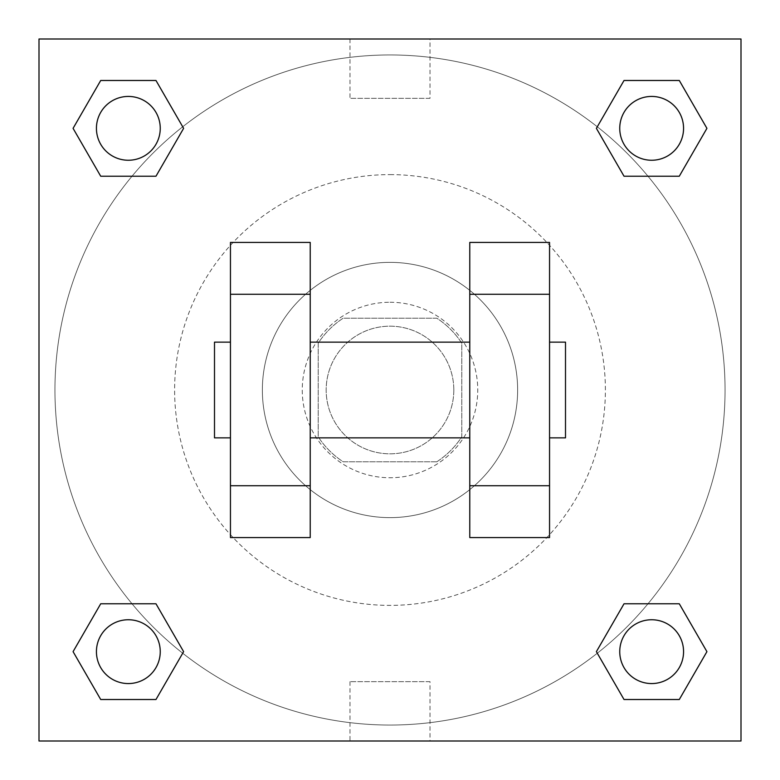 <?xml version="1.0" encoding="UTF-8"?>
<svg xmlns="http://www.w3.org/2000/svg" width="780" height="780" viewBox="0 0 780 780"><rect width="100%" height="100%" fill="white"/><g stroke="black" fill="none" stroke-linecap="round" stroke-linejoin="round"><path stroke-width="0.58" stroke-dasharray="3.9 2.92" d="M453.814 390A63.814 63.814 0 0 0 358.088 334.727A63.814 63.814 0 0 0 358.088 445.273A63.814 63.814 0 0 0 453.814 390A63.814 63.814 0 0 0 358.088 334.727A63.814 63.814 0 0 0 358.088 445.273A63.814 63.814 0 0 0 453.814 390M436.81 461.799L343.19 461.799A85.712 85.712 0 0 1 318.201 436.81L318.201 343.19A85.712 85.712 0 0 1 343.19 318.201L436.81 318.201A85.712 85.712 0 0 1 461.799 343.19L461.799 436.81A85.712 85.712 0 0 1 436.81 461.799L343.19 461.799A85.712 85.712 0 0 1 318.201 436.81L318.201 343.19A85.712 85.712 0 0 1 343.19 318.201L436.81 318.201A85.712 85.712 0 0 1 461.799 343.19L461.799 436.81A85.712 85.712 0 0 1 436.81 461.799M390 302.25A87.75 87.75 0 0 1 465.991 433.875A87.75 87.75 0 0 1 314.008 433.875A87.75 87.75 0 0 1 390 302.25A87.75 87.75 0 0 0 302.25 390A87.75 87.75 0 0 0 390 477.75A87.75 87.75 0 0 0 477.75 390A87.75 87.75 0 0 0 390 302.25M390 262.363A127.637 127.637 0 0 1 500.536 453.814A127.637 127.637 0 0 1 279.464 453.814A127.637 127.637 0 0 1 390 262.363A127.637 127.637 0 0 1 500.536 453.814A127.637 127.637 0 0 1 279.464 453.814A127.637 127.637 0 0 1 390 262.363M390 174.613A215.387 215.387 0 0 1 576.527 497.689A215.387 215.387 0 0 1 203.473 497.689A215.387 215.387 0 0 1 390 174.613A215.387 215.387 0 0 0 174.613 390A215.387 215.387 0 0 0 390 605.387A215.387 215.387 0 0 0 605.387 390A215.387 215.387 0 0 0 390 174.613M132.025 176.212L100.708 176.212L132.025 176.212L100.708 176.212L73.076 128.349L100.708 80.486L155.98 80.486L183.612 128.349L155.98 176.212L183.612 128.349L155.98 176.212L183.612 128.349L155.98 80.486L183.612 128.349M155.98 603.788L183.612 651.651L155.98 603.788L183.612 651.651L155.98 603.788L183.612 651.651L155.98 699.514L100.708 699.514L73.076 651.651L100.708 603.788L132.025 603.788M39 741L39 39L741 39L741 741L39 741L39 39L741 39L741 741L39 741L39 39L741 39L741 741L39 741M624.019 176.212L596.388 128.349L624.019 176.212L596.388 128.349L624.019 176.212L596.388 128.349L624.019 80.486L679.292 80.486L706.924 128.349L679.292 176.212L647.975 176.212M596.388 651.651L624.019 603.788L596.388 651.651L624.019 603.788L596.388 651.651L624.019 699.514L596.388 651.651L624.019 699.514L596.388 651.651L624.019 699.514L679.292 699.514L624.019 699.514L679.292 699.514L706.924 651.651L679.292 699.514M647.975 603.788L679.292 603.788L647.975 603.788L679.292 603.788L706.924 651.651M417.924 39L362.076 39.01L417.924 39M725.049 390A335.049 335.049 0 0 0 222.476 99.84A335.049 335.049 0 0 0 222.476 680.16A335.049 335.049 0 0 0 725.049 390A335.049 335.049 0 0 0 222.476 99.84A335.049 335.049 0 0 0 222.476 680.16A335.049 335.049 0 0 0 725.049 390M160.251 651.651A31.912 31.912 0 0 0 112.388 624.019A31.912 31.912 0 0 0 112.388 679.292A31.912 31.912 0 0 0 160.251 651.651A31.912 31.912 0 0 0 112.388 624.019A31.912 31.912 0 0 0 112.388 679.292A31.912 31.912 0 0 0 160.251 651.651A31.912 31.912 0 0 0 112.388 624.019A31.912 31.912 0 0 0 112.388 679.292A31.912 31.912 0 0 0 160.251 651.651A31.912 31.912 0 0 0 112.388 624.019A31.912 31.912 0 0 0 112.388 679.292A31.912 31.912 0 0 0 160.251 651.651A31.912 31.912 0 0 0 112.388 624.019A31.912 31.912 0 0 0 112.388 679.292A31.912 31.912 0 0 0 160.251 651.651M160.251 128.349A31.912 31.912 0 0 0 112.388 100.708A31.912 31.912 0 0 0 112.388 155.98A31.912 31.912 0 0 0 160.251 128.349A31.912 31.912 0 0 0 112.388 100.708A31.912 31.912 0 0 0 112.388 155.98A31.912 31.912 0 0 0 160.251 128.349A31.912 31.912 0 0 0 112.388 100.708A31.912 31.912 0 0 0 112.388 155.98A31.912 31.912 0 0 0 160.251 128.349A31.912 31.912 0 0 0 112.388 100.708A31.912 31.912 0 0 0 112.388 155.98A31.912 31.912 0 0 0 160.251 128.349A31.912 31.912 0 0 0 112.388 100.708A31.912 31.912 0 0 0 112.388 155.98A31.912 31.912 0 0 0 160.251 128.349M683.563 128.349A31.912 31.912 0 0 0 635.7 100.708A31.912 31.912 0 0 0 635.7 155.98A31.912 31.912 0 0 0 683.563 128.349A31.912 31.912 0 0 0 635.7 100.708A31.912 31.912 0 0 0 635.7 155.98A31.912 31.912 0 0 0 683.563 128.349A31.912 31.912 0 0 0 635.7 100.708A31.912 31.912 0 0 0 635.7 155.98A31.912 31.912 0 0 0 683.563 128.349A31.912 31.912 0 0 0 635.7 100.708A31.912 31.912 0 0 0 635.7 155.98A31.912 31.912 0 0 0 683.563 128.349A31.912 31.912 0 0 0 635.7 100.708A31.912 31.912 0 0 0 635.7 155.98A31.912 31.912 0 0 0 683.563 128.349M619.749 651.651A31.912 31.912 0 0 1 667.612 624.019A31.912 31.912 0 0 1 667.612 679.292A31.912 31.912 0 0 1 619.749 651.651A31.912 31.912 0 0 1 667.612 624.019A31.912 31.912 0 0 1 667.612 679.292A31.912 31.912 0 0 1 619.749 651.651M430.014 741L349.986 741L430.014 741L430.014 681.652L349.986 681.652L430.014 681.652M39 390L39 362.076L39.01 390M741 390L741 362.076L740.99 390M430.014 39L349.986 39L430.014 39L430.014 98.348L349.986 98.348L430.014 98.348M39 417.924L39.01 362.076L39 417.924M390 741L417.924 741L390 740.99M741 362.076L740.99 417.924L741 362.076M73.076 128.349L100.708 176.212L73.076 128.349L100.708 176.212L73.076 128.349L100.708 80.486L155.98 80.486L100.708 80.486L73.076 128.349L100.708 80.486M183.612 651.651L155.98 699.514L183.612 651.651L155.98 699.514L100.708 699.514L73.076 651.651L100.708 603.788M596.388 128.349L624.019 80.486L596.388 128.349L624.019 80.486L679.292 80.486L706.924 128.349L679.292 176.212M310.226 242.424L310.226 537.576L230.451 537.576L230.451 242.424L310.226 242.424M469.774 242.424L469.774 537.576L549.549 537.576L549.549 242.424L469.774 242.424M310.226 390L310.226 342.137L310.226 390M469.774 390L469.774 437.863L469.774 390M549.549 342.137L549.549 437.863L549.549 342.137M565.5 342.137L565.5 437.863M230.451 390L230.451 342.137L230.451 390M214.5 437.863L214.5 342.137M683.563 651.651A31.912 31.912 0 0 0 635.7 624.019A31.912 31.912 0 0 0 635.7 679.292A31.912 31.912 0 0 0 683.563 651.651A31.912 31.912 0 0 0 635.7 624.019A31.912 31.912 0 0 0 635.7 679.292A31.912 31.912 0 0 0 683.563 651.651A31.912 31.912 0 0 0 635.7 624.019A31.912 31.912 0 0 0 635.7 679.292A31.912 31.912 0 0 0 683.563 651.651M155.98 699.514L100.708 699.514L73.076 651.651M624.019 80.486L679.292 80.486L706.924 128.349M349.986 681.652L349.986 741M349.986 39L349.986 98.348"/><path stroke-width="1.17" d="M183.612 128.349L155.98 176.212L100.708 176.212L73.076 128.349L100.708 80.486L155.98 80.486L183.612 128.349L155.98 176.212L132.025 176.212M132.025 603.788L155.98 603.788L183.612 651.651L155.98 699.514L100.708 699.514L73.076 651.651L100.708 603.788L155.98 603.788M647.975 176.212L624.019 176.212L596.388 128.349L624.019 80.486L679.292 80.486L706.924 128.349L679.292 176.212L624.019 176.212M596.388 651.651L624.019 603.788L679.292 603.788L706.924 651.651L679.292 699.514L624.019 699.514L596.388 651.651L624.019 603.788L647.975 603.788M39 39L741 39L741 741L39 741L39 39M310.226 242.424L310.226 537.576L230.451 537.576L230.451 242.424L310.226 242.424M469.774 537.576L469.774 242.424L549.549 242.424L549.549 537.576L469.774 537.576M549.549 437.863L565.5 437.863L565.5 342.137L549.549 342.137M230.451 342.137L214.5 342.137L214.5 437.863L230.451 437.863M230.451 294.274L310.226 294.274M469.774 294.274L549.549 294.274M230.451 485.726L310.226 485.726M469.774 485.726L549.549 485.726M679.292 699.514L624.019 699.514L679.292 699.514L706.924 651.651M624.019 603.788L679.292 603.788L624.019 603.788M683.563 651.651A31.912 31.912 0 0 0 635.7 624.019A31.912 31.912 0 0 0 635.7 679.292A31.912 31.912 0 0 0 683.563 651.651M73.076 651.651L100.708 603.788M155.98 699.514L100.708 699.514L155.98 699.514L183.612 651.651M160.251 651.651A31.912 31.912 0 0 0 112.388 624.019A31.912 31.912 0 0 0 112.388 679.292A31.912 31.912 0 0 0 160.251 651.651M596.388 128.349L624.019 80.486L679.292 80.486L624.019 80.486M706.924 128.349L679.292 176.212M683.563 128.349A31.912 31.912 0 0 0 635.7 100.708A31.912 31.912 0 0 0 635.7 155.98A31.912 31.912 0 0 0 683.563 128.349M73.076 128.349L100.708 80.486L155.98 80.486L100.708 80.486M155.98 176.212L100.708 176.212L155.98 176.212M160.251 128.349A31.912 31.912 0 0 0 112.388 100.708A31.912 31.912 0 0 0 112.388 155.98A31.912 31.912 0 0 0 160.251 128.349M310.226 437.863L469.774 437.863M310.226 342.137L469.774 342.137"/></g></svg>
